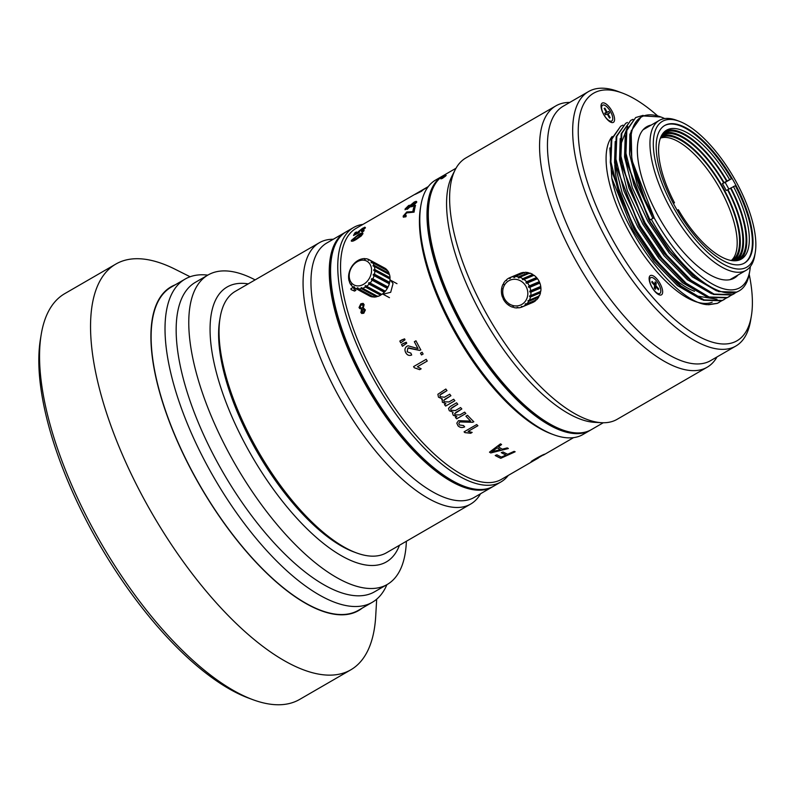 <?xml version="1.0" encoding="UTF-8"?>
<svg xmlns="http://www.w3.org/2000/svg" width="795" height="795" viewBox="0 0 795 795"><rect width="100%" height="100%" fill="white"/><g stroke="black" fill="none" stroke-linecap="round" stroke-linejoin="round"><path stroke-width="1.19" d="M446.174 175.417L444.435 176.202C440.579 178.726 440.003 179.392 442.706 178.219M442.656 178.15C446.472 175.566 447.048 174.89 444.395 176.132C440.539 178.656 439.963 179.332 442.656 178.15L440.847 178.865M446.164 175.377L444.395 176.132M383.031 294.22L390.693 292.302L393.048 283.547L390.554 280.218M531.984 461.488L544.595 454.184C541.077 455.356 527.691 463.097 531.984 461.488L531.318 461.647M655 291.576A11.13 4.442 -120.1 0 1 649.197 277.515A11.13 4.442 -120.1 0 1 656.769 278.846A11.13 4.442 -120.1 0 1 662.533 290.354A11.13 4.442 -120.1 0 1 659.224 294.846A11.13 4.442 -120.1 0 1 655 291.576M602.431 102.992A11.13 4.442 -120.1 0 1 611.921 110.992A11.13 4.442 -120.1 0 1 613.174 122.46A11.13 4.442 -120.1 0 1 611.146 122.36A11.13 4.442 -120.1 0 1 603.962 114.947A11.13 4.442 -120.1 0 1 601.109 105.029A11.13 4.442 -120.1 0 1 602.431 102.992M386.907 584.663A186.745 74.571 -120.1 0 1 372.259 602.312A186.745 74.571 -120.1 0 1 368.89 603.991A186.745 74.571 -120.1 0 1 211.858 473.929A186.745 74.571 -120.1 0 1 185.205 279.035A186.745 74.571 -120.1 0 1 188.574 277.356A186.745 74.571 -120.1 0 1 207.813 275.13M406.374 541.266A178.805 71.391 -120.1 0 1 387.195 584.494L374.584 591.788A178.805 71.391 -120.1 0 1 371.354 593.398A178.805 71.391 -120.1 0 1 221.01 468.871A178.805 71.391 -120.1 0 1 195.49 282.265L208.101 274.961A178.805 71.391 -120.1 0 1 211.331 273.361A178.805 71.391 -120.1 0 1 255.135 279.89M387.195 584.494A178.805 71.391 -120.1 0 1 383.975 586.094A178.805 71.391 -120.1 0 1 233.621 461.567A178.805 71.391 -120.1 0 1 208.101 274.961M399.468 545.261A158.841 63.421 -120.1 0 1 383.478 563.347A158.841 63.421 -120.1 0 1 247.961 449.235A158.841 63.421 -120.1 0 1 230.113 285.524A158.841 63.421 -120.1 0 1 248.229 283.885M480.548 493.755A150.99 60.291 -120.1 0 1 470.64 504.08L386.549 552.734A150.99 60.291 -120.1 0 1 383.826 554.085A150.99 60.291 -120.1 0 1 356.279 552.833L353.666 551.869A148.605 59.337 -120.1 0 1 257.679 452.852A148.605 59.337 -120.1 0 1 219.678 320.296L220.136 317.543A150.99 60.291 -120.1 0 1 235.31 291.348L319.401 242.694A150.99 60.291 -120.1 0 1 322.124 241.342A150.99 60.291 -120.1 0 1 333.284 239.255M356.279 552.833A150.99 60.291 -120.1 0 1 258.753 452.236A150.99 60.291 -120.1 0 1 220.136 317.543M470.64 504.08A150.99 60.291 -120.1 0 1 467.917 505.431A150.99 60.291 -120.1 0 1 340.946 400.283A150.99 60.291 -120.1 0 1 319.401 242.694M493.029 486.52A147.015 58.701 -120.1 0 1 492.403 486.898L474.108 497.481A147.015 58.701 -120.1 0 1 471.455 498.803A147.015 58.701 -120.1 0 1 347.832 396.407A147.015 58.701 -120.1 0 1 326.854 242.972L345.139 232.398A147.015 58.701 -120.1 0 1 345.775 232.041M492.403 486.898A147.015 58.701 -120.1 0 1 489.75 488.219A147.015 58.701 -120.1 0 1 366.127 385.833A147.015 58.701 -120.1 0 1 345.139 232.398M508.243 475.44A147.015 58.701 -120.1 0 1 500.91 481.969L493.665 486.172A147.015 58.701 -120.1 0 1 491.012 487.484A147.015 58.701 -120.1 0 1 464.181 486.272L463.316 485.944A146.22 58.383 -120.1 0 1 368.87 388.517A146.22 58.383 -120.1 0 1 331.475 258.087L331.624 257.173A147.015 58.701 -120.1 0 1 346.401 231.663L353.656 227.469A147.015 58.701 -120.1 0 1 356.309 226.148A147.015 58.701 -120.1 0 1 362.977 224.369M464.181 486.272A147.015 58.701 -120.1 0 1 369.228 388.318A147.015 58.701 -120.1 0 1 331.624 257.173M500.91 481.969A147.015 58.701 -120.1 0 1 498.256 483.29A147.015 58.701 -120.1 0 1 374.634 380.904A147.015 58.701 -120.1 0 1 353.656 227.469M538.434 457.97L501.496 479.335A145.028 57.906 -120.1 0 1 498.882 480.637A145.028 57.906 -120.1 0 1 376.919 379.632A145.028 57.906 -120.1 0 1 356.23 228.274L428.306 186.567M590.774 429.966A147.015 58.701 -120.1 0 1 590.148 430.343L582.894 434.537A147.015 58.701 -120.1 0 1 580.241 435.859A147.015 58.701 -120.1 0 1 553.419 434.636L551.243 433.832A145.028 57.906 -120.1 0 1 457.572 337.199A145.028 57.906 -120.1 0 1 420.476 207.823L420.863 205.537A147.015 58.701 -120.1 0 1 435.64 180.038L442.894 175.834A147.015 58.701 -120.1 0 1 443.531 175.486M553.419 434.636A147.015 58.701 -120.1 0 1 458.457 336.683A147.015 58.701 -120.1 0 1 420.863 205.537M590.148 430.343A147.015 58.701 -120.1 0 1 587.495 431.655A147.015 58.701 -120.1 0 1 463.873 329.269A147.015 58.701 -120.1 0 1 442.894 175.834M603.266 422.751L591.41 429.608A147.015 58.701 -120.1 0 1 588.757 430.93A147.015 58.701 -120.1 0 1 561.936 429.707L561.061 429.389A146.22 58.383 -120.1 0 1 466.615 331.962A146.22 58.383 -120.1 0 1 429.221 201.523L429.37 200.608A147.015 58.701 -120.1 0 1 444.157 175.109L456.012 168.242M561.936 429.707A147.015 58.701 -120.1 0 1 466.973 331.753A147.015 58.701 -120.1 0 1 429.37 200.608M717.03 356.925A150.99 60.291 -120.1 0 1 707.133 367.24L617.149 419.303A150.99 60.291 -120.1 0 1 614.426 420.664A150.99 60.291 -120.1 0 1 601.596 422.702L594.561 422.334A147.015 58.701 -120.1 0 1 485.258 321.18A147.015 58.701 -120.1 0 1 452.027 176.003L455.217 169.713A150.99 60.291 -120.1 0 1 465.91 157.927L555.894 105.864A150.99 60.291 -120.1 0 1 558.617 104.503A150.99 60.291 -120.1 0 1 569.777 102.426M601.596 422.702A150.99 60.291 -120.1 0 1 489.352 318.805A150.99 60.291 -120.1 0 1 455.217 169.713M749.198 274.305A143.04 57.111 -120.1 0 1 751.364 315.973L750.609 320.544A147.015 58.701 -120.1 0 1 735.822 346.054L710.601 360.642A147.015 58.701 -120.1 0 1 707.947 361.964A147.015 58.701 -120.1 0 1 584.325 259.577A147.015 58.701 -120.1 0 1 563.347 106.142L588.568 91.544A147.015 58.701 -120.1 0 1 591.222 90.223A147.015 58.701 -120.1 0 1 618.043 91.445L622.396 93.065A143.04 57.111 -120.1 0 1 657.544 115.812M707.133 367.24A150.99 60.291 -120.1 0 1 704.4 368.602A150.99 60.291 -120.1 0 1 577.438 263.443A150.99 60.291 -120.1 0 1 555.894 105.864M735.822 346.054A147.015 58.701 -120.1 0 1 733.169 347.365A147.015 58.701 -120.1 0 1 609.546 244.979A147.015 58.701 -120.1 0 1 588.568 91.544M751.364 315.973A143.04 57.111 -120.1 0 1 734.411 342.069A143.04 57.111 -120.1 0 1 612.369 239.305A143.04 57.111 -120.1 0 1 596.29 91.882A143.04 57.111 -120.1 0 1 622.396 93.065M712.191 302.18A97.348 38.866 -120.1 0 1 634.013 240.338A97.348 38.866 -120.1 0 1 612.17 136.502M660.983 117.014L641.903 115.841L631.131 131.026L631.816 159.914L644.735 198.949A98.54 39.343 -120.1 0 1 643.006 116.199A98.54 39.343 -120.1 0 1 660.983 117.014A98.54 39.343 -120.1 0 1 664.69 118.574M750.331 266.583A98.54 39.343 -120.1 0 1 749.834 270.578A98.54 39.343 -120.1 0 1 738.148 288.555A98.54 39.343 -120.1 0 1 654.076 217.76L644.735 198.949M749.834 270.578L749.377 273.321A100.925 40.297 -120.1 0 1 739.231 290.831A100.925 40.297 -120.1 0 1 737.402 291.735A100.925 40.297 -120.1 0 1 651.304 219.231L650.072 219.937L633.963 185.146L625.943 153.276L626.828 130.479L635.702 117.531L643.115 115.364M738.018 275A87.42 34.901 -120.1 0 1 734.351 278.041A87.42 34.901 -120.1 0 1 732.781 278.826A87.42 34.901 -120.1 0 1 659.274 217.949A87.42 34.901 -120.1 0 1 646.792 126.713A87.42 34.901 -120.1 0 1 648.372 125.928A87.42 34.901 -120.1 0 1 651.254 125.053M755.25 252.562L754.793 255.304A86.625 34.582 -120.1 0 1 746.088 270.34A86.625 34.582 -120.1 0 1 744.518 271.115A86.625 34.582 -120.1 0 1 671.686 210.784A86.625 34.582 -120.1 0 1 659.323 120.383A86.625 34.582 -120.1 0 1 660.884 119.608A86.625 34.582 -120.1 0 1 676.694 120.323L679.298 121.297A84.24 33.638 -120.1 0 1 733.706 177.424A84.24 33.638 -120.1 0 1 755.25 252.562A84.24 33.638 -120.1 0 1 745.263 267.935A84.24 33.638 -120.1 0 1 673.395 207.416A84.24 33.638 -120.1 0 1 663.924 120.602A84.24 33.638 -120.1 0 1 679.298 121.297M728.846 189.081A79.51 31.75 59.9 0 0 725.149 182.413L722.417 183.566A72.126 28.799 -120.1 0 1 726.252 190.512L735.295 185.712A79.51 31.75 -120.1 0 1 744.1 263.264M725.149 182.413L731.46 178.756L727.077 181.002A74.511 29.753 -120.1 0 0 665.435 130.946M664.461 125.64A79.51 31.75 -120.1 0 1 665.584 125.103A79.51 31.75 -120.1 0 1 731.46 178.756M666.21 124.736A79.51 31.75 -120.1 0 1 733.069 180.107A79.51 31.75 -120.1 0 1 744.418 263.085A79.51 31.75 -120.1 0 1 742.977 263.801A79.51 31.75 -120.1 0 1 676.118 208.429A79.51 31.75 -120.1 0 1 664.779 125.451A79.51 31.75 -120.1 0 1 666.21 124.736M660.446 138.101A70.934 28.322 -120.1 0 1 718.511 186.209A70.934 28.322 -120.1 0 1 731.291 260.531M660.556 137.803A70.934 28.322 -120.1 0 1 660.874 137.614A70.934 28.322 -120.1 0 1 662.156 136.978A70.934 28.322 -120.1 0 1 721.8 186.378A70.934 28.322 -120.1 0 1 731.917 260.402A70.934 28.322 -120.1 0 1 731.599 260.581M739.231 290.831L736.806 292.083L718.481 291.576L695.476 277.733L670.155 251.319L649.445 220.294L626.539 161.385L625.317 153.634L626.202 130.847L635.702 117.531M736.379 292.252L732.424 294.617L714.099 294.11L691.094 280.267L666.876 255.225L645.073 222.829L628.954 188.037L620.935 156.168L621.819 133.381L630.693 120.423L632.989 119.339M734.282 293.693L731.798 294.975L713.473 294.468L690.467 280.625L665.157 254.211L644.447 223.196L621.531 164.287L620.309 156.536L621.193 133.739L630.693 120.423M731.38 295.154L727.425 297.509L709.09 297.002L686.095 283.159L661.867 258.127L640.064 225.73L623.946 190.939L615.936 159.07L616.811 136.273L625.685 123.324L627.474 122.44M729.283 296.585L726.799 297.877L708.464 297.37L685.469 283.527L660.148 257.113L639.438 226.088L616.523 167.179L615.31 159.427L616.185 136.641L625.685 123.324M726.372 298.046L722.417 300.411L704.092 299.904L681.086 286.061L656.859 261.018L635.056 228.622L618.947 193.831L610.928 161.961L611.812 139.175L620.676 126.216L622.972 125.133M724.275 299.477L721.79 300.768L703.466 300.262L680.46 286.419L655.14 260.005L634.43 228.99L611.524 170.08L610.302 162.329L611.186 139.532L620.686 126.216M631.846 119.906L632.711 119.578M721.363 300.947L717.408 303.302L707.312 304.674C676.028 302.786 621.829 231.375 611.802 178.179L609.825 147.92M719.266 302.378L717.229 303.412L708.504 304.763M733.437 186.487A74.511 29.753 -120.1 0 1 741.278 259.12A74.511 29.753 -120.1 0 1 739.936 259.786A74.511 29.753 -120.1 0 1 678.324 209.721L677.151 210.218M730.476 188.137A73.319 29.276 -120.1 0 1 738.158 259.548A73.319 29.276 -120.1 0 1 736.836 260.203A73.319 29.276 -120.1 0 1 735.007 260.81M722.417 183.566L724.116 182.651A73.319 29.276 -120.1 0 0 663.507 133.441M727.514 189.786A72.126 28.799 -120.1 0 1 735.037 259.975A72.126 28.799 -120.1 0 1 733.735 260.621A72.126 28.799 -120.1 0 1 733.348 260.78M661.579 135.935A72.126 28.799 -120.1 0 1 721.323 184.589A72.126 28.799 -120.1 0 1 733.735 260.631M661.261 136.184A72.126 28.799 -120.1 0 1 662.801 135.12A72.126 28.799 -120.1 0 1 664.103 134.474A72.126 28.799 -120.1 0 1 723.679 182.83M404.585 216.002L406.613 212.901L414.066 212.146A145.028 57.906 -120.1 0 1 415.07 207.097L413.609 207.942L415.04 207.197M404.486 215.356L406.245 215.654L405.927 216.767L403.313 217.154L403.174 216.091L406.821 211.947L412.824 211.679A145.028 57.906 -120.1 0 1 413.609 207.942M359.906 308.698L359.022 307.546L360.831 303.769L363.136 303.382L364.11 304.604L363.196 308.331L365.392 309.881L363.802 313.24L361.745 313.478L360.88 312.495L361.576 309.265L359.062 307.576L360.88 303.789L363.156 303.392M424.033 189.18A145.028 57.906 -120.1 0 1 424.629 188.763L423.178 189.608A145.028 57.906 -120.1 0 0 422.572 190.025L415.586 194.069A145.028 57.906 -120.1 0 0 415.179 194.368L421.519 191.267A145.028 57.906 -120.1 0 1 423.437 189.617L426.2 188.017A145.028 57.906 -120.1 0 1 426.796 187.58L426.239 187.998M407.328 209.274L405.092 209.006L408.69 205.468L410.548 205.14L413.947 202.248C416.073 201.085 416.958 201.115 416.59 202.347L412.386 206.571L409.922 206.919L407.328 209.274M405.082 209.751L408.739 205.527L410.588 205.199L413.986 202.308C416.113 201.145 416.997 201.185 416.64 202.407M416.62 201.552L416.59 202.347M413.817 207.107A145.028 57.906 -120.1 0 1 414.076 206.183L415.527 205.349A145.028 57.906 -120.1 0 0 415.278 206.273L413.817 207.107M351.35 241.173L351.34 240.438L357.879 234.992C361.129 232.945 362.778 232.537 362.838 233.79L361.248 235.966L356.399 239.345C353.129 241.382 351.44 241.75 351.34 240.438L357.929 235.062C361.178 233.005 362.828 232.597 362.888 233.849M362.858 233.084L362.838 233.79M362.281 231.961A145.028 57.906 -120.1 0 1 362.629 231.156L364.09 230.321A145.028 57.906 -120.1 0 0 363.742 231.116L362.281 231.961M361.536 230.789L364.17 228.602L362.123 228.94L359.032 231.484L359.539 231.892L359.022 232.746L353.497 235.499A145.028 57.906 -120.1 0 1 354.977 232.796L356.428 231.961A145.028 57.906 -120.1 0 0 355.256 234.038L364.865 227.161L365.432 227.787L361.308 231.474L364.219 228.195M359.032 231.484L359.539 231.892M355.256 234.038L358.098 232.697L357.839 232.041L362.5 228.354L364.915 227.231L365.481 227.847M364.915 227.231L365.432 227.787M354.769 288.029L353.686 288.665L355.892 290.314L354.55 291.089L351.072 289.599A145.028 57.906 -120.1 0 1 350.893 288.674L353.368 287.243M507.677 454.263A145.028 57.906 -120.1 0 1 503.086 451.997L501.287 452.653A145.028 57.906 -120.1 0 0 506.017 455.018L501.406 457.085A145.028 57.906 -120.1 0 1 496.885 454.8L495.206 455.515A145.028 57.906 -120.1 0 0 500.771 458.308L515.14 451.789A145.028 57.906 -120.1 0 1 514.127 451.351L507.677 454.263M444.137 401.793L448.976 401.952L453.677 399.239A145.028 57.906 -120.1 0 0 454.879 400.73L445.667 406.066A145.028 57.906 -120.1 0 1 444.455 404.566L445.896 403.731L442.338 402.2L442.239 398.881L438.482 397.182L437.876 394.28L445.826 389.023A145.028 57.906 -120.1 0 0 446.999 390.603L439.913 395.095L440.221 396.715L444.465 397.242L449.722 394.201A145.028 57.906 -120.1 0 0 450.914 395.741L445.031 399.14L443.759 400.402L444.137 401.793M441.752 399.676L442.259 398.842L438.482 397.182M455.078 414.891L459.957 414.861L464.658 412.148A145.028 57.906 -120.1 0 0 465.89 413.499L456.668 418.836A145.028 57.906 -120.1 0 1 455.436 417.474L456.877 416.65L453.269 415.328L452.544 413.34L453.12 412.217L449.304 410.737L448.509 408.382L450.278 406.444L456.578 402.797A145.028 57.906 -120.1 0 0 457.791 404.257L452.087 407.557L450.646 408.938L451.053 410.24L455.346 410.598L460.603 407.557A145.028 57.906 -120.1 0 0 461.825 408.968L455.942 412.366L454.631 413.768L455.078 414.891M420.833 349.929L419.611 350.396L420.833 349.929A145.028 57.906 -120.1 0 1 415.954 340.797L414.344 341.731L415.964 340.807M420.863 349.919L419.611 350.396L407.865 348.051L407.179 351.778L410.866 353.119L411.641 355.007C409.147 356.001 407.149 355.196 405.698 352.583C404.387 349.959 404.794 347.852 406.921 346.262L408.073 345.805L417.961 348.578A145.028 57.906 -120.1 0 1 414.344 341.731M408.451 347.803L419.641 350.386M400.74 342.844A144.948 57.876 -120.1 0 1 399.855 341.055L404.556 338.859A145.028 57.906 -120.1 0 0 405.023 339.813L400.71 342.864A145.028 57.906 -120.1 0 1 399.825 341.055L401.912 339.843M402.449 346.272A144.948 57.876 -120.1 0 1 401.545 344.483L406.245 342.257A145.028 57.906 -120.1 0 0 406.732 343.231L402.429 346.292A145.028 57.906 -120.1 0 1 401.515 344.483L403.612 343.271M502.291 449.175A145.028 57.906 -120.1 0 1 498.445 446.85L501.585 444.534A145.028 57.906 -120.1 0 1 500.512 443.839L489.491 452.156A145.028 57.906 -120.1 0 0 490.753 452.941L508.383 448.529A145.028 57.906 -120.1 0 1 507.23 447.893L502.291 449.175M421.499 354.958A145.028 57.906 -120.1 0 1 420.505 353.179L422.115 352.245A145.028 57.906 -120.1 0 0 423.119 354.023L421.499 354.958M427.233 361.059L417.405 366.743L421.161 368.8L419.671 369.665L414.245 367.737A145.028 57.906 -120.1 0 1 413.579 366.604L426.19 359.31A145.028 57.906 -120.1 0 0 427.233 361.059L417.425 366.724M477.914 425.732L468.086 431.417L472.17 432.41L470.68 433.275L464.856 432.609A145.028 57.906 -120.1 0 1 464.061 431.854L476.672 424.55A145.028 57.906 -120.1 0 0 477.914 425.732M473.82 421.718L472.568 422.234L459.758 421.926L472.568 422.294L473.82 421.767A145.028 57.906 -120.1 0 1 467.51 415.248L465.89 416.183A145.028 57.906 -120.1 0 0 470.61 421.111L470.61 421.062A144.948 57.876 -120.1 0 1 465.92 416.173M458.775 423.437L459.758 421.926L458.775 423.437L459.47 424.987L463.565 425.554L464.648 426.885C462.074 428.008 459.848 427.65 457.99 425.802L456.797 423.149L458.496 420.664L470.61 421.111M727.952 189.598A73.319 29.276 -120.1 0 1 736.856 260.203M730.923 187.948A74.511 29.753 -120.1 0 1 739.976 259.776M662.056 134.733A73.319 29.276 -120.1 0 1 664.719 132.626A73.319 29.276 -120.1 0 1 726.64 181.19L724.116 182.651M729.601 179.541A74.511 29.753 -120.1 0 0 666.647 130.142A74.511 29.753 -120.1 0 0 674.488 202.775L673.385 203.411M674.488 202.775L673.305 203.272M694.522 291.268A87.42 34.901 -120.1 0 1 614.823 164.863M654.076 217.76L651.304 219.231M654.136 217.741L631.816 159.914M693.3 275.895L669.152 250.614L649.147 220.672L626.768 162.568M688.291 278.797L664.143 253.506L644.139 223.564L621.769 165.459M620.309 145.743L627.772 126.405M683.293 281.688L659.144 256.407L639.14 226.466L616.523 167.179M717.01 299.268L694.83 295.651M678.284 284.59L654.136 259.299L634.132 229.358L611.753 171.253M652.854 218.406L637.312 184.838L629.57 154.101L629.859 134.454L636.129 121.715M716.553 290.861L692.385 276.879L668.973 252.691L647.895 221.398L632.323 187.779L624.562 157.003L625.208 135.736M711.545 293.753L687.387 279.77L663.964 255.583L642.887 224.289L627.315 190.681L619.553 159.894L620.199 138.638M706.546 296.654L682.378 282.662L658.966 258.484L637.888 227.191L622.306 193.573L614.555 162.796L615.201 141.53M701.538 299.546L677.37 285.564L653.957 261.376L632.88 230.083L611.802 178.179M404.536 215.405L406.295 215.713M403.343 217.184L403.224 216.141L406.871 212.007L412.873 211.738A144.948 57.876 -120.1 0 1 413.658 208.002M363.196 308.331L364.289 308.659M361.745 313.478L360.93 312.514L361.576 309.265M360.523 307.685L362.242 308.172L363.166 306.214L362.649 304.634L363.116 305.28L361.208 304.813L360.075 307.079L360.622 307.745M361.924 311.849L363.474 312.157L364.388 310.408L362.609 309.454L362.301 312.326M363.474 312.157L364.388 310.408M361.874 311.829L363.434 312.147M363.166 306.214L363.166 305.31M360.483 307.665L362.202 308.152L363.126 306.194M415.576 194.169A144.948 57.876 -120.1 0 1 415.626 194.129L422.612 190.094A144.948 57.876 -120.1 0 1 423.218 189.667L423.178 189.608M423.218 189.667L424.043 189.2M417.892 192.827L420.784 191.555A144.948 57.876 -120.1 0 1 422.026 190.532L417.892 192.827L420.744 191.486A145.028 57.906 -120.1 0 1 421.986 190.462M405.112 209.781L405.142 209.065M406.454 208.3L407.656 208.439L409.644 205.994M406.424 208.688L407.616 208.379L409.673 206.024M410.955 205.706L412.684 205.746L415.318 202.645M410.935 206.163L410.906 205.647L412.635 205.686L415.348 202.675M415.328 203.152L413.589 203.083L410.906 205.647M409.654 206.442L408.411 206.283L406.404 208.24M413.897 207.068A144.948 57.876 -120.1 0 1 414.116 206.243L414.076 206.183M414.116 206.243L415.497 205.448M351.37 241.193L351.39 240.507M361.576 234.605L361.526 234.545C361.218 233.879 359.897 234.306 357.551 235.837L352.652 239.692L353.179 240.219L352.692 239.752L353.179 240.219L356.707 238.5L361.546 234.237M356.707 238.5L361.566 234.257M352.652 239.692L353.129 240.16L356.667 238.44M362.381 231.902A144.948 57.876 -120.1 0 1 362.679 231.226L362.629 231.156M362.679 231.226L364.031 230.441M359.082 231.544L359.578 231.951L359.082 231.544M353.596 235.439A144.948 57.876 -120.1 0 1 355.017 232.865L356.349 232.09M358.098 232.697L357.879 232.1M361.357 231.534L361.576 230.848M353.686 288.665L354.63 289.161M354.56 291.089L353.725 290.394M351.112 289.599A144.948 57.876 -120.1 0 1 350.943 288.704L353.417 287.273M501.347 452.633A144.948 57.876 -120.1 0 0 505.998 454.949L506.017 455.018M515.12 451.719L500.771 458.308M500.751 458.248A144.948 57.876 -120.1 0 1 495.265 455.495M450.894 395.721L443.769 400.362M446.989 390.593L441.295 393.903M441.314 393.873L439.913 395.095M438.492 397.142L437.876 394.26M445.906 403.701L442.338 402.2M442.348 402.161L442.259 398.842M454.859 400.71L445.667 406.066M445.677 406.026A144.948 57.876 -120.1 0 1 444.484 404.546M461.806 408.938L454.641 413.728M457.771 404.238L450.656 408.888M453.12 412.217L449.304 410.737L448.509 408.362M456.877 416.65L453.269 415.328M453.279 415.288L452.554 413.321M465.86 413.47L456.668 418.836M456.678 418.786A144.948 57.876 -120.1 0 1 455.465 417.464M411.711 354.987C409.177 355.991 407.189 355.186 405.728 352.573C404.416 349.949 404.824 347.842 406.951 346.252L408.093 345.795M417.961 348.578L417.991 348.568A144.948 57.876 -120.1 0 1 414.374 341.721M401.952 339.843L404.585 338.859M403.641 343.271L406.275 342.257M501.575 444.465L498.445 446.85M508.363 448.459L490.753 452.941M490.734 452.872A144.948 57.876 -120.1 0 1 489.531 452.126M500.244 449.672L500.224 449.612A144.948 57.876 -120.1 0 1 497.143 447.734L491.727 451.798L500.244 449.672A145.028 57.906 -120.1 0 1 497.163 447.804L491.727 451.798M421.529 354.938A144.948 57.876 -120.1 0 1 420.525 353.169L422.115 352.245M421.151 368.8L419.69 369.645L414.274 367.717A144.948 57.876 -120.1 0 1 413.599 366.594M477.875 425.693L468.086 431.417M472.111 432.391L470.68 433.225L464.856 432.559A144.948 57.876 -120.1 0 1 464.091 431.834M464.648 426.835C462.074 427.958 459.848 427.601 457.99 425.752L456.797 423.119M601.04 106.371A9.143 3.647 -120.1 0 1 601.646 105.725L602.59 105.178A9.143 3.647 -120.1 0 1 610.56 111.668A9.143 3.647 -120.1 0 1 611.753 120.999A9.143 3.647 -120.1 0 1 603.783 114.52A9.143 3.647 -120.1 0 1 602.59 105.178M611.753 120.999L610.798 121.546A9.143 3.647 -120.1 0 1 609.944 121.754M607.32 114.112L609.646 113.039L608.761 111.439L604.925 113.556M604.856 113.427L608.761 111.439M604.806 113.347L606.396 112.433L604.697 113.148L605.581 114.748L607.271 114.033L609.477 118.028L610.163 117.74L609.348 117.789M607.956 113.745L610.163 117.74M604.409 108.835L604.866 108.15L604.19 108.438L606.396 112.433M604.866 108.15L607.072 112.145M349.83 279.76A13.505 10.405 -61.7 0 0 364.04 284.014A13.505 10.405 -61.7 0 0 370.947 266.295A13.505 10.405 -61.7 0 0 356.736 262.042A13.505 10.405 -61.7 0 0 349.83 279.76M349.482 281.033L349.522 282.275A15.89 12.233 -61.7 0 0 350.873 284.789L351.122 284.213L351.519 284.699L351.628 285.723A15.89 12.233 -61.7 0 0 353.696 287.452L353.864 286.667L354.401 286.955L354.719 288.009A15.89 12.233 -61.7 0 0 357.303 288.774L357.333 287.83L357.959 287.889L358.505 288.893A15.89 12.233 -61.7 0 0 361.347 288.635L361.188 287.591L362.599 288.297A15.89 12.233 -61.7 0 0 365.422 287.035L365.054 285.981L365.67 285.584L366.614 286.27A15.89 12.233 -61.7 0 0 369.138 284.133L368.552 283.149L369.069 282.573L370.142 283.03A15.89 12.233 -61.7 0 0 372.13 280.208L371.335 279.373L371.712 278.667L372.855 278.876A15.89 12.233 -61.7 0 0 374.107 275.656L373.133 275.02L373.322 274.265L374.475 274.215A15.89 12.233 -61.7 0 0 374.872 270.916L373.779 270.519L373.759 269.783L374.842 269.515A15.89 12.233 -61.7 0 0 374.346 266.454L373.084 265.987L373.938 265.222A15.89 12.233 -61.7 0 0 372.587 262.708L371.444 262.807L371.056 262.32L371.831 261.774A15.89 12.233 -61.7 0 0 369.764 260.045L368.165 260.064L368.731 259.488A15.89 12.233 -61.7 0 0 366.157 258.713L365.243 259.19L364.607 259.13L364.955 258.604A15.89 12.233 -61.7 0 0 362.113 258.862L360.86 259.2A15.89 12.233 -61.7 0 0 358.038 260.462L356.846 261.217A15.89 12.233 -61.7 0 0 354.322 263.364L353.318 264.467A15.89 12.233 -61.7 0 0 351.33 267.289L350.605 268.621A15.89 12.233 -61.7 0 0 349.353 271.84L348.985 273.281A15.89 12.233 -61.7 0 0 348.588 276.58L348.617 277.982A15.89 12.233 -61.7 0 0 349.114 281.042L349.482 281.033M389.848 279.154L390.037 277.674A15.89 12.233 -61.7 0 0 389.53 274.623L374.346 266.454M366.614 286.27L381.799 294.438A15.89 12.233 -61.7 0 0 384.333 292.292L385.327 291.189A15.89 12.233 -61.7 0 0 387.324 288.376L388.04 287.035A15.89 12.233 -61.7 0 0 389.292 283.825L389.659 282.374A15.89 12.233 -61.7 0 0 390.057 279.085L374.872 270.916M381.749 294.22L380.616 295.193L365.422 287.035M362.599 288.297L377.784 296.455A15.89 12.233 -61.7 0 0 380.616 295.193M377.923 296.058L376.532 296.793L361.347 288.635M358.505 288.893L373.69 297.052A15.89 12.233 -61.7 0 0 376.532 296.793M373.411 296.465L372.487 296.942L357.303 288.774M353.696 287.452L369.913 296.167A15.89 12.233 -61.7 0 0 372.487 296.942M384.333 292.292L369.138 284.133M385.327 291.189L370.142 283.03M387.324 288.376L372.13 280.208M388.04 287.035L372.855 278.876M389.292 283.825L374.107 275.656M389.659 282.374L374.475 274.215M390.037 277.674L374.842 269.515M372.587 262.708L387.771 270.876A15.89 12.233 -61.7 0 1 389.123 273.391L373.938 265.222M369.764 260.045L384.949 268.203A15.89 12.233 -61.7 0 1 387.016 269.932L371.831 261.774M383.925 267.647L368.731 259.488M365.65 258.981L364.955 258.604M351.569 285.157L350.873 284.789M387.016 269.932L387.125 270.956M389.123 273.391L389.172 274.633M381.133 294.617L365.054 285.981M377.267 296.237L361.188 287.591M358.167 288.277L357.333 287.83M368.711 260.353L368.165 260.064M371.891 262.767L371.056 262.32M389.053 274.305L372.984 265.669M389.838 278.419L373.759 269.783M389.212 283.656L373.133 275.02M389.401 282.901L373.322 274.265M387.413 288.009L371.335 279.373M387.791 287.303L371.712 278.667M384.621 291.785L368.552 283.149M385.148 291.209L369.069 282.573M659.83 293.484A9.143 3.647 -120.1 0 1 653.261 289.211A9.143 3.647 -120.1 0 1 649.744 279.373A9.143 3.647 -120.1 0 1 650.678 277.664A9.143 3.647 -120.1 0 1 657.256 281.947A9.143 3.647 -120.1 0 1 660.764 291.785A9.143 3.647 -120.1 0 1 659.83 293.484L658.886 294.031A9.143 3.647 -120.1 0 1 658.021 294.239M649.118 278.856A9.143 3.647 -120.1 0 1 649.734 278.21L650.678 277.664M654.066 284.839L654.772 284.431L652.019 281.331L651.87 282.374L654.633 285.475L654.265 288.098L655.368 289.34L655.736 286.717L654.345 287.522M657.674 288.913L658.638 288.774L655.875 285.673L656.243 283.06L654.792 284.322M654.494 286.478L655.875 285.673M654.772 284.431L655.14 281.818L656.243 283.06M655.736 286.717L658.489 289.827L658.638 288.774M503.881 297.4A13.505 12.372 -112.9 0 0 520.526 305.061A13.505 12.372 -112.9 0 0 526.688 287.81A13.505 12.372 -112.9 0 0 510.052 280.148A13.505 12.372 -112.9 0 0 503.881 297.4M503.136 297.718L503.066 298.562A15.89 14.549 -112.9 0 0 504.845 301.534L505.809 302.696A15.89 14.549 -112.9 0 0 508.333 304.982L509.565 305.797A15.89 14.549 -112.9 0 0 512.576 307.188L512.755 306.661L513.968 307.576A15.89 14.549 -112.9 0 0 517.177 307.933L517.138 307.267L518.579 307.854A15.89 14.549 -112.9 0 0 521.679 307.138L521.401 306.413L522.961 306.602A15.89 14.549 -112.9 0 0 525.644 304.882L525.107 304.187L525.654 303.69L526.688 303.938A15.89 14.549 -112.9 0 0 528.685 301.394L527.92 300.798L529.371 300.132A15.89 14.549 -112.9 0 0 530.494 297.002L529.559 296.585L529.699 295.82L530.772 295.551A15.89 14.549 -112.9 0 0 530.901 292.143L529.848 291.954L529.768 291.169L530.732 290.652A15.89 14.549 -112.9 0 0 529.868 287.303L528.774 287.363L528.466 286.627L529.281 285.902A15.89 14.549 -112.9 0 0 527.492 282.941L526.439 283.268L525.942 282.652L526.538 281.768A15.89 14.549 -112.9 0 0 524.004 279.482L522.424 279.631L522.782 278.667A15.89 14.549 -112.9 0 0 519.761 277.276L518.996 278.051L518.27 277.843L518.38 276.889A15.89 14.549 -112.9 0 0 515.16 276.531L514.613 277.445L513.878 277.485L513.759 276.61A15.89 14.549 -112.9 0 0 510.658 277.326L510.36 278.3L509.684 278.578L509.376 277.872A15.89 14.549 -112.9 0 0 506.693 279.582L506.644 280.526L505.66 280.526A15.89 14.549 -112.9 0 0 503.662 283.08L503.474 284.57L502.967 284.332A15.89 14.549 -112.9 0 0 501.854 287.462L501.575 288.913A15.89 14.549 -112.9 0 0 501.446 292.322L501.605 293.822A15.89 14.549 -112.9 0 0 502.48 297.171L503.136 297.718M529.281 285.902L539.288 281.678L539.875 283.08L529.868 287.303M530.772 295.551L540.779 291.338A15.89 14.549 -112.9 0 0 540.908 287.929L540.739 286.429A15.89 14.549 -112.9 0 0 539.875 283.08M540.292 291.358L540.501 292.789L530.494 297.002M529.371 300.132L539.378 295.909A15.89 14.549 -112.9 0 0 540.501 292.789M538.881 295.67L538.692 297.171L528.685 301.394M526.688 303.938L536.695 299.715A15.89 14.549 -112.9 0 0 538.692 297.171M535.701 299.725L535.651 300.669L525.644 304.882M521.679 307.138L532.978 302.378A15.89 14.549 -112.9 0 0 535.651 300.669M540.908 287.929L530.901 292.143M540.739 286.429L530.732 290.652M539.288 281.678A15.89 14.549 -112.9 0 0 537.5 278.717L527.492 282.941M524.004 279.482L534.021 275.269A15.89 14.549 -112.9 0 1 536.545 277.554L526.538 281.768M519.761 277.276L529.768 273.063A15.89 14.549 -112.9 0 1 532.789 274.444L522.782 278.667M515.16 276.531L525.167 272.317A15.89 14.549 -112.9 0 1 528.387 272.675L518.38 276.889M510.658 277.326L520.665 273.112A15.89 14.549 -112.9 0 1 523.766 272.397L513.759 276.61M519.383 273.649L509.376 277.872M506.663 280.098L505.66 280.526M503.791 283.984L502.967 284.332M502.092 288.694L501.575 288.913M508.85 304.763L508.333 304.982M513.401 306.84L512.576 307.188M518.191 307.506L517.177 307.933M523.766 272.397L524.471 273.023M528.387 272.675L529.589 273.579M532.789 274.444L533.664 275.587M536.545 277.554L537.5 278.717M510.36 278.3L509.684 278.578M514.832 277.087L513.878 277.485M528.864 273.381L518.27 277.843M533.018 275.159L522.424 279.631M537.032 278.797L526.439 283.268M536.536 278.19L525.942 282.652M539.368 282.901L528.774 287.363M539.06 282.165L528.466 286.627M540.441 287.492L529.848 291.954M540.361 286.707L529.768 291.169M540.153 292.113L529.559 296.585M538.513 296.336L527.92 300.798M526.052 303.789L525.107 304.187M185.205 279.035L171.313 287.075A186.745 74.571 59.9 0 0 195.669 477.865A186.745 74.571 59.9 0 0 358.366 610.351L372.259 602.312M190.114 276.759L174.999 269.187A234.436 93.601 59.9 0 0 115.901 264.039L64.812 293.603A234.436 93.601 59.9 0 0 41.251 334.268L40.485 338.849A230.461 92.021 59.9 0 0 93.711 534.31A230.461 92.021 59.9 0 0 248.279 697.97L252.631 699.59A234.436 93.601 59.9 0 0 299.635 699.431L350.714 669.877A234.436 93.601 59.9 0 0 375.717 616.075L376.681 599.192M41.251 334.268A234.436 93.601 59.9 0 0 95.39 533.107A234.436 93.601 59.9 0 0 252.631 699.59M115.901 264.039A234.436 93.601 59.9 0 0 146.469 503.553A234.436 93.601 59.9 0 0 350.714 669.877M175.148 284.849A187.083 74.7 59.9 0 0 195.54 477.914A187.083 74.7 59.9 0 0 362.202 608.135M659.323 120.383L643.125 129.754M573.573 437.638L543.382 455.098M746.088 270.34L729.889 279.701M626.539 161.385L626.987 163.72M621.531 164.287L621.978 166.612M611.524 170.08L611.971 172.406M389.461 297.668L382.494 293.931M396.983 283.676L390.017 279.929"/></g></svg>
